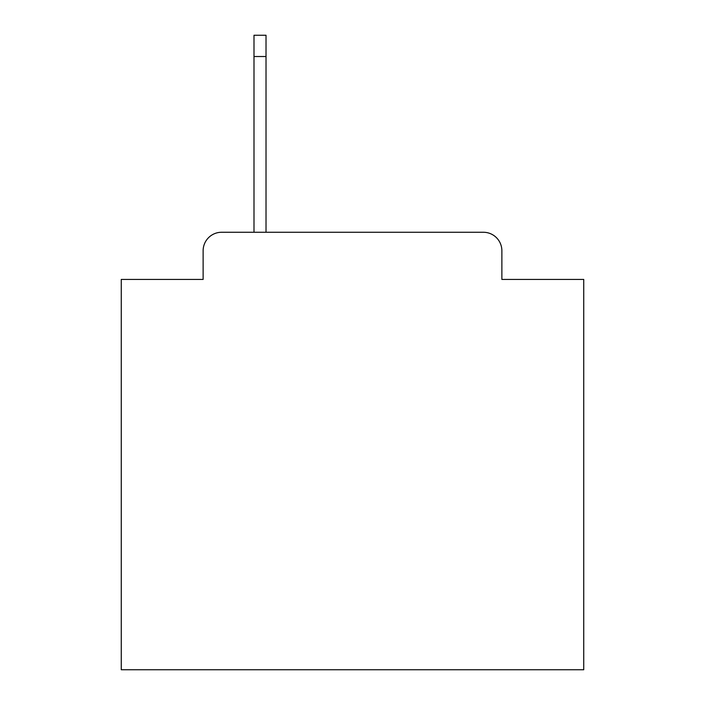 <?xml version="1.0" encoding="UTF-8"?>
<svg xmlns="http://www.w3.org/2000/svg" width="705" height="705" viewBox="0 0 705 705"><rect width="100%" height="100%" fill="white"/><g stroke="black" fill="none" stroke-linecap="round" stroke-linejoin="round"><path stroke-width="1.06" d="M203.128 250.76L203.128 279.427L203.128 250.76A18.497 18.497 0 0 1 221.626 232.262L253.994 232.262L253.994 35.25L266.023 35.25L266.023 232.262L483.374 232.262L221.626 232.262M501.872 279.427L501.872 250.76L501.872 279.427L583.731 279.427L583.731 669.75L121.269 669.75L121.269 279.427L203.128 279.427M501.872 250.76A18.497 18.497 0 0 0 483.374 232.262M253.994 56.523L266.023 56.523"/></g></svg>
